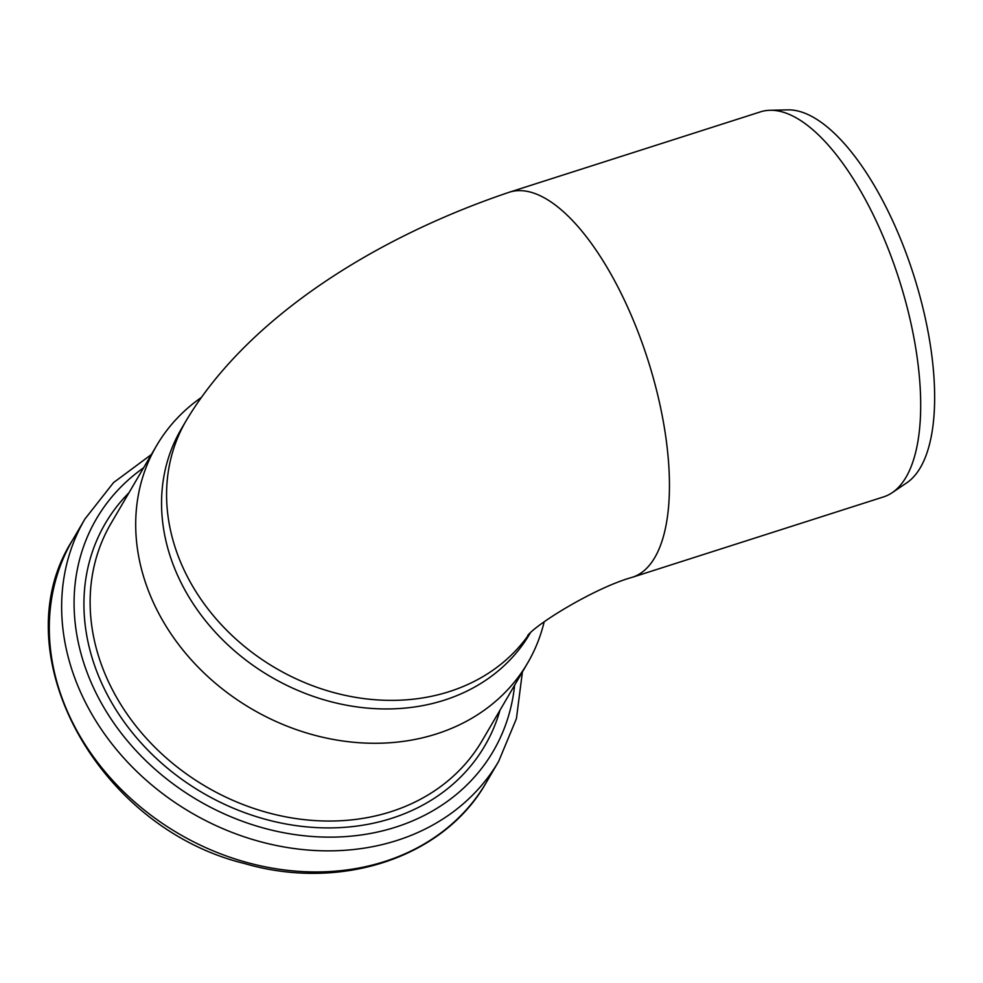 <?xml version="1.0" encoding="UTF-8"?>
<svg xmlns="http://www.w3.org/2000/svg" width="983" height="983" viewBox="0 0 983 983"><rect width="100%" height="100%" fill="white"/><g stroke="black" fill="none" stroke-linecap="round" stroke-linejoin="round"><path stroke-width="1.47" d="M527.674 635.534C537.222 623.234 596.017 587.269 632.425 577.254L883.692 496.857A202.117 80.975 -107.7 0 0 892.294 492.63A202.117 80.975 -107.7 0 0 870.975 210.251A202.117 80.975 -107.7 0 0 769.959 110.28A202.117 80.975 -107.7 0 0 760.498 111.853L509.231 192.25C378.504 236.239 248.957 315.617 186.229 420.564L181.204 429.141A202.117 168.376 30.4 0 0 270.46 676.599A202.117 168.376 30.4 0 0 529.972 633.519L530.267 633.015M769.959 110.28L787.678 109.875A197.079 78.947 72.3 0 1 886.175 207.352A197.079 78.947 72.3 0 1 906.965 482.69L892.294 492.63M201.048 397.673A215.019 179.115 30.4 0 0 156.604 445.606A215.019 179.115 30.4 0 0 251.562 708.854A215.019 179.115 30.4 0 0 527.638 663.021A215.019 179.115 30.4 0 0 544.152 621.883M529.21 633.998A202.117 168.376 -149.6 0 1 269.969 664.692A202.117 168.376 -149.6 0 1 186.229 420.577M632.425 577.254A202.117 80.975 -107.7 0 0 647.944 360.061A202.117 80.975 -107.7 0 0 509.219 192.25M486.302 782.456C443.911 857.704 340.782 891.655 244.644 863.565C96.248 827.563 0.995 651.385 72.607 540.036A239.741 199.721 30.4 0 0 178.476 833.559A239.741 199.721 30.4 0 0 486.302 782.456L498.651 761.383L516.419 718.659L522.415 671.93M72.607 540.036L84.956 518.963A239.741 199.721 30.4 0 0 190.837 812.486A239.741 199.721 30.4 0 0 498.651 761.383M143.604 467.797A229.936 191.55 30.4 0 0 197.964 800.322A229.936 191.55 30.4 0 0 514.625 685.225M128.994 492.729A219.922 183.207 30.4 0 0 202.424 792.703A219.922 183.207 30.4 0 0 500.015 710.144M156.604 445.606L111.03 523.374A215.019 179.115 30.4 0 0 205.988 786.621A215.019 179.115 30.4 0 0 482.063 740.789L527.638 663.021M84.956 518.963L113.549 482.592L151.394 454.515"/></g></svg>
